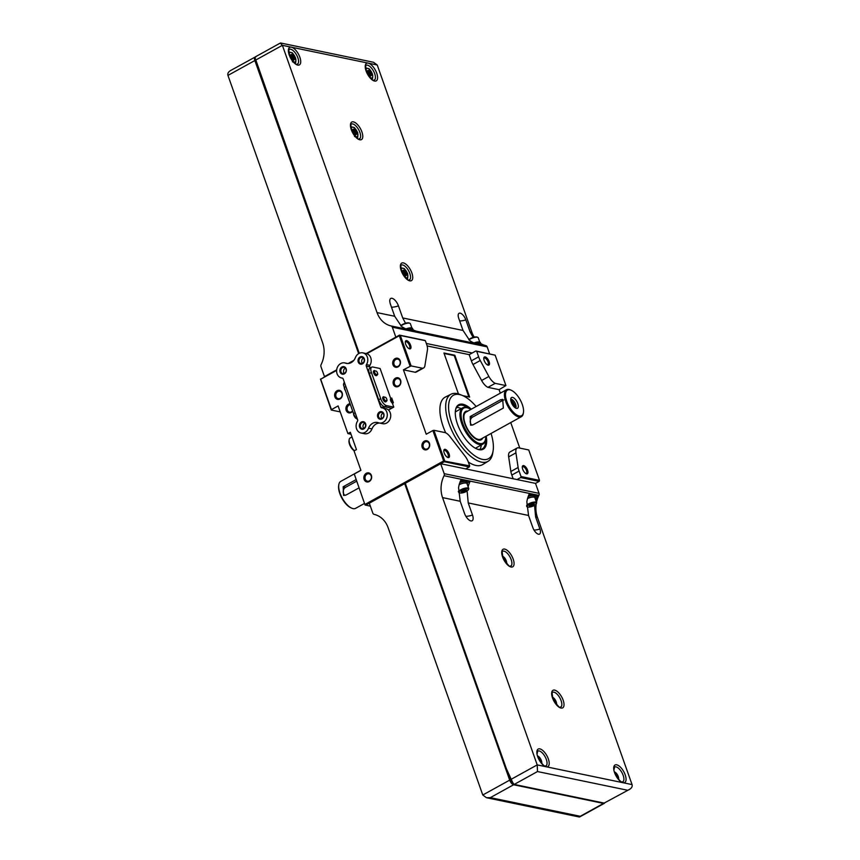 <?xml version="1.0" encoding="UTF-8"?>
<svg xmlns="http://www.w3.org/2000/svg" width="860" height="860" viewBox="0 0 860 860"><rect width="100%" height="100%" fill="white"/><g stroke="black" fill="none" stroke-linecap="round" stroke-linejoin="round"><path stroke-width="1.29" d="M393.171 402.114L392.805 402.039A2.623 1.161 -118.9 0 1 391.59 398.599L391.945 398.675M392.805 402.039L393.224 402.867M392.934 403.103A2.763 1.215 -118.9 0 1 391.096 400.61A2.763 1.215 -118.9 0 1 391.203 398.427A2.763 1.215 -118.9 0 1 391.3 398.384A2.763 1.215 -118.9 0 1 391.547 398.363M391.042 398.567A2.763 1.215 61.1 0 0 390.848 398.631A2.763 1.215 61.1 0 0 390.741 400.825A2.763 1.215 61.1 0 0 392.59 403.318M343.731 383.786A2.311 1.01 61.1 0 0 343.699 385.495L343.892 386.043M344.376 382.313A6.923 3.042 61.1 0 0 344.301 387.43L353.578 413.638A6.923 3.042 61.1 0 0 357.588 419.605M375.734 374.207A2.623 1.161 -118.9 0 1 374.519 370.767L376.422 371.165A2.623 1.161 -118.9 0 1 377.637 374.605L375.734 374.207L376.583 375.304L377.637 374.605M377.024 375.239A2.763 1.215 -118.9 0 1 376.895 375.379A2.763 1.215 -118.9 0 1 376.809 375.444A2.763 1.215 -118.9 0 1 376.347 375.487A2.763 1.215 -118.9 0 1 374.186 373.165A2.763 1.215 -118.9 0 1 374.143 370.606A2.763 1.215 -118.9 0 1 374.24 370.563A2.763 1.215 -118.9 0 1 374.476 370.531M376.422 371.165L374.519 370.767M385.022 400.416A2.623 1.161 -118.9 0 1 383.807 396.976L385.699 397.374A2.623 1.161 -118.9 0 1 386.925 400.814L385.022 400.416L385.861 401.512L386.925 400.814M386.301 401.448A2.763 1.215 -118.9 0 1 386.183 401.588A2.763 1.215 -118.9 0 1 386.097 401.652A2.763 1.215 -118.9 0 1 385.635 401.706A2.763 1.215 -118.9 0 1 383.474 399.373A2.763 1.215 -118.9 0 1 383.42 396.815A2.763 1.215 -118.9 0 1 383.517 396.772A2.763 1.215 -118.9 0 1 383.754 396.739M385.699 397.374L383.807 396.976M343.172 378.916L357.631 419.734A1.537 1.29 -78.3 0 1 357.448 421.25A7.697 6.461 -78.3 0 0 361.06 433.01A7.697 6.461 -78.3 0 0 368.542 428.205A9.234 7.761 -78.3 0 1 377.497 422.486A9.234 7.761 -78.3 0 1 378.443 422.754A7.697 6.461 -78.3 0 0 379.206 422.969A7.697 6.461 -78.3 0 0 387.097 416.745A7.697 6.461 -78.3 0 0 382.334 407.898A7.697 6.461 -78.3 0 0 381.743 407.812A1.537 1.29 -78.3 0 1 380.733 406.952L366.274 366.145A1.537 1.29 -78.3 0 1 366.457 364.629A7.697 6.461 -78.3 0 0 362.845 352.869A7.697 6.461 -78.3 0 0 355.384 357.631A9.234 7.761 -78.3 0 1 346.408 363.393A9.234 7.761 -78.3 0 1 345.494 363.124A7.697 6.461 -78.3 0 0 344.699 362.898A7.697 6.461 -78.3 0 0 336.808 369.123A7.697 6.461 -78.3 0 0 341.57 377.97A7.697 6.461 -78.3 0 0 342.162 378.056A1.537 1.29 -78.3 0 1 343.172 378.916M361.06 433.01L364.5 433.719A7.697 6.461 101.7 0 0 371.971 428.914A9.234 7.761 101.7 0 1 379.615 423.055M362.845 352.869L366.274 353.578A7.697 6.461 101.7 0 1 369.886 365.339L366.457 364.629M369.886 365.339A1.537 1.29 101.7 0 0 369.639 366.575L369.725 366.854A1.537 0.677 61.1 0 0 370.445 367.865M371.724 367.156A6.923 3.042 61.1 0 0 371.391 372.455L380.679 398.664A6.923 3.042 61.1 0 0 386.548 405.619L393.783 407.113L392.461 403.394L393.385 402.738L391.73 398.04L390.709 398.459L380.109 368.521L372.885 367.026A6.923 3.042 61.1 0 0 371.724 367.156L369.725 368.252A6.923 3.042 61.1 0 0 369.402 373.552L378.679 399.76A6.923 3.042 61.1 0 0 384.549 406.715L384.549 406.715A1.537 0.677 61.1 0 0 384.334 406.758A1.537 0.677 61.1 0 0 384.183 407.672L384.28 407.919A1.537 1.29 101.7 0 0 384.785 408.414M382.334 407.898L385.764 408.618A7.697 6.461 101.7 0 1 390.537 417.465A7.697 6.461 101.7 0 1 382.635 423.69L379.206 422.969M358.254 362.071A3.849 3.236 101.7 0 1 361.738 356.588A3.849 3.236 101.7 0 1 363.844 362.544A3.849 3.236 101.7 0 1 358.254 362.071M359.598 427.14A3.849 3.236 101.7 0 1 363.081 421.658A3.849 3.236 101.7 0 1 365.188 427.613A3.849 3.236 101.7 0 1 359.598 427.14M340.108 372.111A3.849 3.236 101.7 0 1 343.591 366.618A3.849 3.236 101.7 0 1 345.698 372.573A3.849 3.236 101.7 0 1 340.108 372.111M377.744 417.111A3.849 3.236 101.7 0 1 381.227 411.617A3.849 3.236 101.7 0 1 383.334 417.584A3.849 3.236 101.7 0 1 377.744 417.111M386.548 405.619L384.549 406.715L391.784 408.221M373.971 370.735A2.763 1.215 61.1 0 0 373.777 370.8A2.763 1.215 61.1 0 0 373.82 373.369A2.763 1.215 61.1 0 0 375.981 375.691A2.763 1.215 61.1 0 0 376.443 375.637A2.763 1.215 61.1 0 0 376.615 375.508M383.259 396.954A2.763 1.215 61.1 0 0 383.055 397.019A2.763 1.215 61.1 0 0 383.108 399.577A2.763 1.215 61.1 0 0 385.269 401.899A2.763 1.215 61.1 0 0 385.731 401.846A2.763 1.215 61.1 0 0 385.893 401.717M354.9 417.079A2.623 1.161 -118.9 0 1 353.643 413.8M345.44 390.644A2.623 1.161 -118.9 0 1 344.355 387.591M378.626 416.896A3.182 2.677 101.7 0 1 381.775 412.392A3.182 2.677 101.7 0 1 380.475 418.627A3.182 2.677 101.7 0 1 378.626 416.896M381.937 418.454A3.182 2.677 101.7 0 1 383.044 413.133M340.99 371.885A3.182 2.677 101.7 0 1 344.14 367.392A3.182 2.677 101.7 0 1 342.839 373.627A3.182 2.677 101.7 0 1 340.99 371.885M344.301 373.455A3.182 2.677 101.7 0 1 345.408 368.134M359.136 361.856A3.182 2.677 101.7 0 1 362.286 357.362A3.182 2.677 101.7 0 1 360.985 363.587A3.182 2.677 101.7 0 1 359.136 361.856M362.447 363.414A3.182 2.677 101.7 0 1 363.554 358.093M360.48 426.925A3.182 2.677 101.7 0 1 363.629 422.432A3.182 2.677 101.7 0 1 362.329 428.656A3.182 2.677 101.7 0 1 360.48 426.925M363.791 428.484A3.182 2.677 101.7 0 1 364.898 423.163M354.825 416.283L354.761 416.347A1.236 0.537 61.1 0 0 355.083 417.455A1.236 0.537 61.1 0 0 355.868 418.207L356.287 418.336M336.636 370.391L320.683 379.206L336.679 369.854L324.478 376.605L320.963 366.65A2.311 1.935 -78.3 0 1 321.102 364.608A24.628 20.683 -78.3 0 0 322.608 342.71L227.954 75.411L254.861 60.533C254.13 58.061 254.452 56.857 255.861 56.91M348.149 363.511L353.804 360.383L348.149 363.511M358.652 353.632L254.861 60.533M472.215 352.987L426.334 343.462M359.265 353.31L255.474 60.2A4.622 2.032 -118.9 0 1 255.108 57.652A4.622 2.032 -118.9 0 1 255.689 56.663L280.263 43.086L282.381 45.322L377.046 312.61A24.628 20.683 -78.3 0 0 391.02 325.94A2.311 1.935 -78.3 0 1 392.332 327.198L395.847 337.142L366.166 353.557L399.481 335.131L424.496 340.323L425.345 340.678L426.882 345.021A10.556 4.644 61.1 0 1 427.431 349.923L424.904 365.715A10.481 4.612 61.1 0 1 423.582 367.983A10.481 4.612 61.1 0 1 422.475 368.252L411.091 365.898L400.33 335.486L425.345 340.678M255.42 56.9L230.512 70.584C228.298 71.939 227.438 73.541 227.954 75.411M359.114 353.374L255.076 57.921M280.715 43.011L373.519 62.275L377.228 64.995L471.882 332.293A24.628 20.683 -78.3 0 0 474.225 337.12M481.181 343.806A24.628 20.683 -78.3 0 0 485.857 345.623A2.311 1.935 -78.3 0 1 487.168 346.87L489.641 353.836M459.627 320.855A7.697 2.44 160.5 0 0 465.84 319.856A6.665 2.935 -118.9 0 0 461.981 314.115A6.665 2.935 -118.9 0 0 458.477 313.921A6.665 2.935 -118.9 0 0 458.756 318.383L463.024 330.455L469.689 340.485A24.628 20.683 -78.3 0 0 476.311 343.635L484.492 345.333A24.628 20.683 101.7 0 1 481.342 344.258M473.097 337.41L470.108 331.928L471.882 332.293M391.461 307.138A8.471 2.688 160.5 0 0 398.438 305.87A7.536 3.322 -118.9 0 0 394.16 299.441A7.536 3.322 -118.9 0 0 390.171 299.054A7.536 3.322 -118.9 0 0 390.429 304.214L394.697 316.276L401.416 326.316A24.628 20.683 -78.3 0 0 408.038 329.477L417.035 331.337A24.628 20.683 101.7 0 1 413.434 330.046M405.533 323.242L402.716 317.942L463.024 330.455M465.84 319.856L470.108 331.928M398.438 305.87L402.716 317.942M294.7 63.059L295.733 62.49L295.883 60.157L294.174 55.341L292.325 52.858L290.841 52.417L289.014 52.17L289.218 54.309A5.386 2.365 61.1 0 0 289.218 54.416M292.432 61.802L295.733 62.49M292.873 59.458L292.862 59.544A2.494 1.097 61.1 0 1 292.841 59.652A2.419 1.064 61.1 0 0 292.873 59.458A2.419 1.064 61.1 0 0 292.335 57.351A2.419 1.064 61.1 0 0 290.841 55.771A2.419 1.064 61.1 0 0 290.659 55.706M292.948 59.727A2.494 1.097 61.1 0 0 293.303 59.673A2.494 1.097 61.1 0 0 293.249 57.351A2.494 1.097 61.1 0 0 291.303 55.255A2.494 1.097 61.1 0 0 290.884 55.298A2.494 1.097 61.1 0 0 290.648 55.567M291.572 54.481A3.074 1.355 61.1 0 0 290.669 55.201A3.074 1.355 61.1 0 0 291.368 57.889A3.074 1.355 61.1 0 0 293.271 59.899A3.074 1.355 61.1 0 0 294.26 57.781A3.074 1.355 61.1 0 0 291.572 54.481M293.163 61.544A5.386 2.365 61.1 0 0 294.26 62.049A5.386 2.365 61.1 0 0 295.883 60.157A5.386 2.365 61.1 0 0 294.174 55.341A5.386 2.365 61.1 0 0 290.841 52.417A5.386 2.365 61.1 0 0 289.218 54.309M371.552 79.002L372.584 78.432L372.735 76.099L371.036 71.283L369.176 68.8L367.704 68.359L365.876 68.112L366.081 70.251A5.386 2.365 61.1 0 0 366.081 70.359M370.359 77.862L372.584 78.432M369.682 75.594A2.419 1.064 61.1 0 0 369.736 75.4A2.419 1.064 61.1 0 0 369.187 73.294A2.419 1.064 61.1 0 0 367.693 71.713A2.419 1.064 61.1 0 0 367.51 71.659A2.494 1.097 61.1 0 1 367.618 71.681A2.494 1.097 61.1 0 1 367.65 71.703M369.8 75.669A2.494 1.097 61.1 0 0 370.155 75.615A2.494 1.097 61.1 0 0 370.112 73.304A2.494 1.097 61.1 0 0 368.155 71.197A2.494 1.097 61.1 0 0 367.736 71.251A2.494 1.097 61.1 0 0 367.5 71.52M368.435 70.423A3.074 1.355 61.1 0 0 367.532 71.154A3.074 1.355 61.1 0 0 368.22 73.831A3.074 1.355 61.1 0 0 370.123 75.841A3.074 1.355 61.1 0 0 371.112 73.724A3.074 1.355 61.1 0 0 368.435 70.423M370.026 77.497A5.386 2.365 61.1 0 0 371.112 77.991A5.386 2.365 61.1 0 0 372.735 76.099A5.386 2.365 61.1 0 0 371.036 71.283A5.386 2.365 61.1 0 0 367.704 68.359A5.386 2.365 61.1 0 0 366.081 70.251M411.897 327.993L410.381 323.725A5.386 1.709 160.5 0 0 409.897 323.285L409.177 322.994A4.773 1.516 160.5 0 0 408.855 322.898A4.773 1.516 160.5 0 0 404.479 323.586A4.773 1.516 160.5 0 0 400.803 325.833M409.897 323.285A5.386 1.709 160.5 0 0 409.532 323.177A5.386 1.709 160.5 0 0 400.943 325.951M412.854 329.326L412.574 328.52A5.848 1.86 160.5 0 0 411.65 327.929A5.848 1.86 160.5 0 0 406.049 328.864M413.649 330.638L413.348 329.799A6.16 1.956 160.5 0 0 412.381 329.176A6.16 1.956 160.5 0 0 408.392 329.541M413.542 330.616A6.16 1.956 160.5 0 0 412.768 330.272A6.16 1.956 160.5 0 0 411.531 330.197M479.751 342.076L478.246 337.797A5.386 1.709 160.5 0 0 477.762 337.367L477.042 337.066A4.773 1.516 160.5 0 0 476.719 336.98A4.773 1.516 160.5 0 0 472.516 337.604A4.773 1.516 160.5 0 0 468.786 339.754M477.762 337.367A5.386 1.709 160.5 0 0 477.397 337.26A5.386 1.709 160.5 0 0 468.958 339.894M480.719 343.398L480.428 342.602A5.848 1.86 160.5 0 0 479.514 342.011A5.848 1.86 160.5 0 0 474 342.914M481.503 344.709L481.213 343.871A6.16 1.956 160.5 0 0 480.245 343.258A6.16 1.956 160.5 0 0 476.257 343.624M481.406 344.688A6.16 1.956 160.5 0 0 480.632 344.355A6.16 1.956 160.5 0 0 479.396 344.279M406.705 278.79L407.737 278.221L405.501 277.651M405.167 277.275A5.386 2.365 61.1 0 0 406.253 277.78A5.386 2.365 61.1 0 0 407.877 275.888A5.386 2.365 61.1 0 0 406.178 271.072A5.386 2.365 61.1 0 0 402.846 268.148A5.386 2.365 61.1 0 0 401.222 270.04A5.386 2.365 61.1 0 0 401.222 270.147L401.018 267.901L404.318 268.589L407.683 273.749L407.737 278.221M404.877 275.189L404.866 275.275A2.494 1.097 61.1 0 0 404.866 275.232A2.494 1.097 61.1 0 1 404.845 275.383A2.419 1.064 61.1 0 0 404.877 275.189A2.419 1.064 61.1 0 0 404.329 273.082A2.419 1.064 61.1 0 0 402.835 271.502A2.419 1.064 61.1 0 0 402.652 271.438A2.494 1.097 61.1 0 1 402.76 271.47A2.494 1.097 61.1 0 1 402.802 271.481M404.942 275.458A2.494 1.097 61.1 0 0 405.296 275.404A2.494 1.097 61.1 0 0 405.254 273.082A2.494 1.097 61.1 0 0 403.297 270.986A2.494 1.097 61.1 0 0 402.888 271.029A2.494 1.097 61.1 0 0 402.652 271.298M403.577 270.212A3.074 1.355 61.1 0 0 402.673 270.932A3.074 1.355 61.1 0 0 403.362 273.62A3.074 1.355 61.1 0 0 405.264 275.63A3.074 1.355 61.1 0 0 406.253 273.512A3.074 1.355 61.1 0 0 403.577 270.212M356.76 137.761L357.792 137.191L354.492 136.504M355.223 136.256A5.386 2.365 61.1 0 0 356.319 136.751A5.386 2.365 61.1 0 0 357.943 134.859A5.386 2.365 61.1 0 0 356.233 130.043A5.386 2.365 61.1 0 0 352.901 127.119A5.386 2.365 61.1 0 0 351.278 129.011A5.386 2.365 61.1 0 0 351.278 129.118L351.073 126.871L354.385 127.559L357.738 132.719L357.792 137.191M354.933 134.16L354.922 134.246A2.494 1.097 61.1 0 1 354.9 134.353A2.419 1.064 61.1 0 0 354.933 134.16A2.419 1.064 61.1 0 0 354.395 132.053A2.419 1.064 61.1 0 0 352.901 130.473A2.419 1.064 61.1 0 0 352.707 130.408A2.494 1.097 61.1 0 1 352.815 130.44A2.494 1.097 61.1 0 1 352.858 130.462M355.008 134.429A2.494 1.097 61.1 0 0 355.363 134.375A2.494 1.097 61.1 0 0 355.309 132.053A2.494 1.097 61.1 0 0 353.363 129.957A2.494 1.097 61.1 0 0 352.944 130A2.494 1.097 61.1 0 0 352.707 130.279M353.632 129.183A3.074 1.355 61.1 0 0 352.729 129.903A3.074 1.355 61.1 0 0 353.428 132.59A3.074 1.355 61.1 0 0 355.331 134.601A3.074 1.355 61.1 0 0 356.309 132.483A3.074 1.355 61.1 0 0 353.632 129.183M539.037 493.35L535.522 483.395L440.675 463.723L444.201 473.666L539.037 493.35A2.311 1.935 -78.3 0 1 538.898 495.392A24.628 20.683 -78.3 0 0 536.5 502.326M536.242 503.767A24.628 20.683 -78.3 0 0 537.392 517.29L632.046 784.589C632.562 786.459 631.702 788.061 629.488 789.415L604.139 803.089L629.488 789.415M444.201 473.666A2.311 1.935 -78.3 0 1 444.061 475.72A24.628 20.683 -78.3 0 0 442.556 497.607L460.207 501.272L458.563 487.685A24.628 20.683 -78.3 0 1 461.143 479.439L464.637 480.17A6.16 1.956 -19.5 0 1 466.647 480.589L470.14 481.31L467.238 482.911M440.675 463.723L405.296 483.288L510.292 779.784L514.205 784.428L604.139 803.089M627.424 790.211L537.489 771.549L537.21 764.905L442.556 497.607M486.481 797.725L579.285 816.989L580.253 816.29L490.318 797.639L486.481 797.725L482.772 795.005L388.118 527.707A24.628 20.683 -78.3 0 0 374.143 514.377A2.311 1.935 -78.3 0 1 372.832 513.13L369.305 503.186L405.296 483.288M405.2 483.492L505.594 767.023L513.442 784.137L514.205 784.428L537.489 771.549M404.684 483.621L509.69 780.128A4.622 2.032 61.1 0 0 513.603 784.761L603.537 803.423A4.622 2.032 61.1 0 0 604.311 803.337A4.622 2.032 61.1 0 0 604.58 803.1M535.737 500.176A24.628 20.683 101.7 0 1 537.597 495.306L535.017 496.736M534.64 506.4L535.619 516.924L539.897 528.986A6.665 2.935 -118.9 0 1 538.726 534.254A6.665 2.935 -118.9 0 1 532.813 527.524L528.545 515.452L526.836 501.853A24.628 20.683 -78.3 0 1 529.416 493.608L532.501 494.242A6.16 1.956 -19.5 0 1 534.511 494.661L537.597 495.306M460.207 501.272L464.486 513.345A7.536 3.322 -118.9 0 0 471.301 520.966A7.536 3.322 -118.9 0 0 472.495 515.011L468.227 502.939L467.227 492.07M468.13 486.792A24.628 20.683 101.7 0 1 470.14 481.31M537.833 756.058L537.672 755.983A4.665 2.053 -118.9 0 1 537.833 756.058A4.665 2.053 -118.9 0 1 540.714 759.111A4.665 2.053 -118.9 0 1 541.768 763.175A4.665 2.053 -118.9 0 1 541.736 763.347L541.768 763.175M540.349 761.562L540.338 760.401L538.435 758.09M614.685 772L614.524 771.936A4.665 2.053 -118.9 0 1 614.685 772A4.665 2.053 -118.9 0 1 617.577 775.053A4.665 2.053 -118.9 0 1 618.63 779.128A4.665 2.053 -118.9 0 1 618.587 779.289M617.2 777.505L617.19 776.343L615.287 774.032M539.79 760.702L540.338 760.401M616.652 776.644L617.19 776.343M466.647 480.589A6.16 1.956 -19.5 0 1 466.84 480.869L467.238 481.965A6.16 1.956 -19.5 0 1 467.152 482.643M460.412 481.073A6.16 1.956 -19.5 0 1 464.637 480.17M534.511 494.661A6.16 1.956 -19.5 0 1 534.705 494.941L535.092 496.048A6.16 1.956 -19.5 0 1 535.006 496.725M528.792 494.973A6.16 1.956 -19.5 0 1 532.501 494.242M460.121 492.973A4.773 1.516 -19.5 0 1 459.799 492.877A4.773 1.516 -19.5 0 1 463.357 489.469A4.773 1.516 -19.5 0 1 468.27 489.877A4.773 1.516 -19.5 0 1 464.69 492.21A4.773 1.516 -19.5 0 1 460.121 492.973M465.281 491.2L466.389 490.049L464.97 489.748L461.347 491.759L465.281 491.2L464.798 489.813M459.433 492.694A5.386 1.709 -19.5 0 1 459.079 492.587A5.386 1.709 -19.5 0 1 458.595 492.146A5.386 1.709 -19.5 0 1 463.099 488.738A5.386 1.709 -19.5 0 1 468.754 488.555A5.386 1.709 -19.5 0 1 468.646 489.2L468.27 489.877M459.175 484.739A5.386 1.709 -19.5 0 1 466.991 483.599L468.754 488.555M459.24 484.524A5.848 1.86 -19.5 0 1 467.431 483.449A5.848 1.86 -19.5 0 1 467.238 484.277M459.81 482.654A5.848 1.86 -19.5 0 1 466.948 482.073L467.431 483.449M459.853 482.535A6.16 1.956 -19.5 0 1 467.238 481.965M527.976 507.056A4.773 1.516 -19.5 0 1 527.664 506.959A4.773 1.516 -19.5 0 1 531.222 503.551A4.773 1.516 -19.5 0 1 536.135 503.96A4.773 1.516 -19.5 0 1 532.555 506.293A4.773 1.516 -19.5 0 1 527.976 507.056M533.146 505.271L534.254 504.121L532.835 503.831L529.201 505.841L533.146 505.271L532.652 503.895M527.298 506.776A5.386 1.709 -19.5 0 1 526.943 506.669A5.386 1.709 -19.5 0 1 526.632 506.486M526.6 505.519A5.386 1.709 -19.5 0 1 531.91 502.509A5.386 1.709 -19.5 0 1 536.608 502.638A5.386 1.709 -19.5 0 1 536.511 503.272L536.135 503.96M527.545 498.563A5.386 1.709 -19.5 0 1 534.856 497.682L536.608 502.638M527.599 498.359A5.848 1.86 -19.5 0 1 535.296 497.521A5.848 1.86 -19.5 0 1 535.103 498.359M528.19 496.532A5.848 1.86 -19.5 0 1 534.802 496.145L535.296 497.521M528.233 496.413A6.16 1.956 -19.5 0 1 535.092 496.048M462.304 490.759L462.755 492.049M530.168 504.841L530.62 506.131M506.626 563.397L506.594 563.569A4.665 2.053 61.1 0 0 506.626 563.397A4.665 2.053 61.1 0 0 505.572 559.322A4.665 2.053 61.1 0 0 502.691 556.269A4.665 2.053 61.1 0 0 502.53 556.205L502.691 556.269M505.207 561.774L505.196 560.612L503.293 558.301M556.571 704.426L556.538 704.598A4.665 2.053 61.1 0 0 556.571 704.426A4.665 2.053 61.1 0 0 555.517 700.352A4.665 2.053 61.1 0 0 552.625 697.299A4.665 2.053 61.1 0 0 552.464 697.234L552.625 697.299M555.151 702.803L555.13 701.642L553.238 699.33M504.648 560.913L505.196 560.612M554.592 701.943L555.13 701.642M352.707 411.188A4.622 3.881 101.7 0 1 346.182 410.36A4.622 3.881 101.7 0 1 350.084 403.759M393.364 384.269A4.622 3.881 101.7 0 1 397.535 377.69A4.622 3.881 101.7 0 1 400.072 384.839A4.622 3.881 101.7 0 1 393.364 384.269M422.185 447.308A4.622 3.881 101.7 0 1 426.366 440.718A4.622 3.881 101.7 0 1 428.904 447.877A4.622 3.881 101.7 0 1 422.185 447.308M334.895 396.858A4.622 3.881 101.7 0 1 339.066 390.279A4.622 3.881 101.7 0 1 341.603 397.427A4.622 3.881 101.7 0 1 334.895 396.858M364.124 479.407A4.622 3.881 101.7 0 1 368.306 472.828A4.622 3.881 101.7 0 1 370.832 479.977A4.622 3.881 101.7 0 1 364.124 479.407M392.956 364.758A4.622 3.881 101.7 0 1 397.137 358.168A4.622 3.881 101.7 0 1 399.663 365.317A4.622 3.881 101.7 0 1 392.956 364.758M320.683 379.206L331.455 409.618L338.109 405.941L347.902 433.59L350.321 432.257L356.459 449.597L354.04 450.93L360.91 470.334L354.255 474.01L365.048 504.971L370.359 506.164M422.475 368.252L415.208 372.262L403.426 369.821L426.227 434.214L432.881 430.537L443.652 460.938L365.027 504.411M403.426 369.821L411.091 365.898M366.801 353.718L399.319 335.733L410.08 366.145M352.815 361.447L349.45 363.307M388.483 410.048L393.783 407.113M523.45 412.52L523.321 413.359A15.394 6.772 -118.9 0 1 521.364 416.691L480.847 439.094A15.394 6.772 -118.9 0 1 479.665 439.46A15.394 6.772 -118.9 0 1 478.267 439.385A15.394 6.772 -118.9 0 1 466.819 427.667A15.394 6.772 -118.9 0 1 465.013 412.961A15.394 6.772 -118.9 0 1 465.948 412.155L506.475 389.752A15.394 6.772 -118.9 0 1 510.335 389.87L511.119 390.204A14.62 6.429 -118.9 0 1 520.16 399.771A14.62 6.429 -118.9 0 1 523.45 412.52A14.62 6.429 -118.9 0 1 519.15 415.96A14.62 6.429 -118.9 0 1 506.433 400.298A14.62 6.429 -118.9 0 1 511.119 390.204M521.364 416.691A15.394 6.772 -118.9 0 1 518.795 416.982A15.394 6.772 -118.9 0 1 506.755 404.028A15.394 6.772 -118.9 0 1 506.475 389.752M503.347 408.07L502.691 399.395L500.423 399.814L470.183 416.541L470.57 425.162L473.108 424.797L503.347 408.07M364.361 503.508L355.642 508.325A15.394 6.772 -118.9 0 1 353.073 508.615A15.394 6.772 -118.9 0 1 351.783 508.195A15.394 6.772 -118.9 0 1 342.269 498.123A15.394 6.772 -118.9 0 1 338.797 484.717A15.394 6.772 -118.9 0 1 340.754 481.385L360.877 470.248M358.856 487.964L346.096 495.016L343.613 495.392M355.933 479.708L343.172 486.76L343.559 495.381M351.02 434.246L347.902 433.59M517.043 479.568L520.665 477.558L539.145 481.396L535.522 483.395M465.69 468.915L469.323 466.905L469.689 465.883L443.652 460.938M365.672 505.185L444.308 461.712L469.323 466.905M469.194 354.653L475.849 350.977L476.698 351.332L478.633 356.814L471.377 360.834L469.194 354.653L427.13 345.935M475.849 350.977L495.166 355.169L505.938 385.57L495.209 383.345A10.32 4.536 61.1 0 1 488.878 376.476L480.245 360.512A10.653 4.687 61.1 0 1 478.633 356.814M500.327 393.149L499.09 389.666L505.938 385.57M519.784 448.103L510.743 422.572M340.216 411.897L331.261 410.037L320.468 379.077M365.048 504.971L354.255 474.01M526.6 473.871A4.622 2.032 -118.9 0 1 526.212 473.742A4.622 2.032 -118.9 0 1 523.364 470.721A4.622 2.032 -118.9 0 1 522.321 466.7A4.622 2.032 -118.9 0 1 526.739 468.453A4.622 2.032 -118.9 0 1 526.6 473.871M539.51 480.375L521.031 476.537L519.085 471.043A10.653 4.687 61.1 0 1 518.118 467.485L515.935 452.865A10.32 4.536 61.1 0 1 517.193 447.985A10.32 4.536 61.1 0 1 518.01 447.737L528.739 449.963L539.51 480.375L539.145 481.396M488.114 365.177A4.622 2.032 -118.9 0 1 487.727 365.048A4.622 2.032 -118.9 0 1 484.868 362.028A4.622 2.032 -118.9 0 1 483.825 358.007A4.622 2.032 -118.9 0 1 488.254 359.76A4.622 2.032 -118.9 0 1 488.114 365.177M476.698 351.332L495.166 355.169M409.618 348.891A4.622 2.032 -118.9 0 1 409.231 348.762A4.622 2.032 -118.9 0 1 406.382 345.741A4.622 2.032 -118.9 0 1 405.339 341.721A4.622 2.032 -118.9 0 1 409.758 343.473A4.622 2.032 -118.9 0 1 409.618 348.891M400.33 335.486L399.481 335.131M444.308 461.712L444.276 461.164M448.114 457.584A4.622 2.032 -118.9 0 1 447.727 457.456A4.622 2.032 -118.9 0 1 444.867 454.435A4.622 2.032 -118.9 0 1 443.825 450.414A4.622 2.032 -118.9 0 1 448.253 452.166A4.622 2.032 -118.9 0 1 448.114 457.584M444.663 460.691L433.902 430.29L445.276 432.644A10.481 4.612 61.1 0 1 450.038 436.687L465.034 456.112A10.556 4.644 61.1 0 1 468.141 461.54L469.689 465.883M433.902 430.29L432.881 430.537M521.031 476.537L520.665 477.558M499.09 389.666L487.942 387.355L495.209 383.345M513.14 478.751L511.829 475.064L519.085 471.043M517.193 447.985L509.937 451.994A10.32 4.536 61.1 0 0 508.668 456.875L510.862 471.495A10.653 4.687 61.1 0 0 511.829 475.064M471.377 360.834A10.653 4.687 61.1 0 0 472.989 364.533L481.621 380.486A10.32 4.536 61.1 0 0 487.942 387.355M415.208 372.262A10.481 4.612 61.1 0 0 416.326 372.004L423.582 367.983M462.82 395.654L469.635 397.073L454.822 355.244L443.932 352.987L458.434 393.912M491.06 433.451A36.249 15.942 -118.9 0 1 493.102 450.844L492.737 453.102A38.324 16.856 -118.9 0 1 488.147 461.261L482.632 464.583A38.571 16.974 -118.9 0 1 475.935 465.454A38.571 16.974 -118.9 0 1 468.313 462.003M445.684 432.827A38.571 16.974 -118.9 0 1 445.308 397.083L451.059 394.192A38.324 16.856 -118.9 0 1 460.412 394.632L462.529 395.525A36.249 15.942 -118.9 0 1 476.16 406.511M522.289 467.216A3.784 1.666 -118.9 0 1 522.654 466.786A3.784 1.666 -118.9 0 1 525.944 469.291A3.784 1.666 -118.9 0 1 526.32 473.409A3.784 1.666 -118.9 0 1 525.75 473.494M443.792 450.941A3.784 1.666 -118.9 0 1 444.158 450.5A3.784 1.666 -118.9 0 1 447.447 453.016A3.784 1.666 -118.9 0 1 447.823 457.133A3.784 1.666 -118.9 0 1 447.264 457.208M405.307 342.237A3.784 1.666 -118.9 0 1 405.673 341.807A3.784 1.666 -118.9 0 1 408.962 344.312A3.784 1.666 -118.9 0 1 409.338 348.429A3.784 1.666 -118.9 0 1 408.769 348.515M483.793 358.523A3.784 1.666 -118.9 0 1 484.158 358.093A3.784 1.666 -118.9 0 1 487.448 360.598A3.784 1.666 -118.9 0 1 487.824 364.715A3.784 1.666 -118.9 0 1 487.265 364.801M455.295 411.983A20.812 9.159 -118.9 0 1 456.069 411.424A20.812 9.159 -118.9 0 1 456.52 411.209M476.633 447.587A20.812 9.159 -118.9 0 1 476.214 447.856A20.812 9.159 -118.9 0 1 475.333 448.21M455.295 412.026A20.78 9.137 -118.9 0 1 456.09 411.456L462.734 407.78A20.78 9.137 -118.9 0 1 467.947 407.941L468.732 408.274A20.006 8.804 -118.9 0 1 470.871 409.435M485.771 436.375A20.006 8.804 -118.9 0 1 485.61 438.804L485.481 439.643A20.78 9.137 -118.9 0 1 482.847 444.147L476.193 447.823A20.78 9.137 -118.9 0 1 475.29 448.189M455.295 411.929A20.812 9.159 -118.9 0 1 455.897 411.521A20.812 9.159 -118.9 0 1 455.983 411.478M476.117 447.899A20.812 9.159 -118.9 0 1 476.031 447.952A20.812 9.159 -118.9 0 1 475.376 448.243M456.638 407.457A24.628 10.836 -118.9 0 1 461.175 408.64M481.288 445.007A24.628 10.836 -118.9 0 1 479.869 449.479M485.534 439.256A24.628 10.836 -118.9 0 1 482.288 448.856A24.628 10.836 -118.9 0 1 478.171 449.318A24.628 10.836 -118.9 0 1 476.504 448.812M455.413 410.671A24.628 10.836 -118.9 0 1 458.455 405.748A24.628 10.836 -118.9 0 1 468.313 408.091M486.201 436.138A25.402 11.169 -118.9 0 1 479.02 449.662A25.402 11.169 -118.9 0 1 476.902 448.985A25.402 11.169 -118.9 0 1 461.196 432.376A25.402 11.169 -118.9 0 1 455.477 410.241A25.402 11.169 -118.9 0 1 471.312 409.199M493.102 450.844A36.249 15.942 -118.9 0 1 482.449 459.369A36.249 15.942 -118.9 0 1 450.919 420.54A36.249 15.942 -118.9 0 1 462.529 395.525M488.147 461.261A38.324 16.856 -118.9 0 1 481.482 462.121A38.324 16.856 -118.9 0 1 451.371 429.57A38.324 16.856 -118.9 0 1 451.059 394.192M468.85 396.911L454.22 355.578L454.822 355.244M454.22 355.578L444.115 353.481M423.292 447.039A3.784 3.182 101.7 0 1 423.84 443.126A3.784 3.182 101.7 0 1 427.033 441.685A3.784 3.182 101.7 0 1 429.377 446.039A3.784 3.182 101.7 0 1 425.496 449.103A3.784 3.182 101.7 0 1 423.292 447.039M335.991 396.589A3.784 3.182 101.7 0 1 336.539 392.676A3.784 3.182 101.7 0 1 339.732 391.236A3.784 3.182 101.7 0 1 342.076 395.589A3.784 3.182 101.7 0 1 338.195 398.653A3.784 3.182 101.7 0 1 335.991 396.589M365.221 479.138A3.784 3.182 101.7 0 1 365.779 475.236A3.784 3.182 101.7 0 1 368.962 473.796A3.784 3.182 101.7 0 1 371.305 478.138A3.784 3.182 101.7 0 1 367.424 481.202A3.784 3.182 101.7 0 1 365.221 479.138M394.052 364.479A3.784 3.182 101.7 0 1 394.611 360.577A3.784 3.182 101.7 0 1 397.793 359.136A3.784 3.182 101.7 0 1 400.137 363.49A3.784 3.182 101.7 0 1 396.256 366.543A3.784 3.182 101.7 0 1 394.052 364.479M354.481 450.683A7.697 3.386 -118.9 0 1 349.171 439.632A7.697 3.386 -118.9 0 1 350.138 437.966L351.987 436.955M354.32 450.78A6.772 2.978 -118.9 0 1 349.01 440.642L349.171 439.632M394.46 384.001A3.784 3.182 101.7 0 1 395.009 380.098A3.784 3.182 101.7 0 1 398.202 378.658A3.784 3.182 101.7 0 1 400.545 383.001A3.784 3.182 101.7 0 1 396.664 386.065A3.784 3.182 101.7 0 1 394.46 384.001M352.589 410.833A3.784 3.182 101.7 0 1 349.483 412.155A3.784 3.182 101.7 0 1 347.279 410.091A3.784 3.182 101.7 0 1 350.407 404.684M351.783 508.195L350.998 507.862A14.62 6.429 -118.9 0 1 341.958 498.295A14.62 6.429 -118.9 0 1 338.668 485.556L338.797 484.717M482.847 444.147A20.78 9.137 -118.9 0 1 479.375 444.534A20.78 9.137 -118.9 0 1 463.121 427.044A20.78 9.137 -118.9 0 1 462.734 407.78M510.947 401.179A3.784 1.666 -118.9 0 1 514.065 406.823M510.765 400.169A4.999 2.204 -118.9 0 1 514.828 407.522M510.722 399.298A4.999 2.204 -118.9 0 1 514.882 402.695A4.999 2.204 -118.9 0 1 515.538 408.016M516.473 408.392A6.16 2.709 -118.9 0 1 512.044 403.996A6.16 2.709 -118.9 0 1 511.001 398.083A6.16 2.709 -118.9 0 1 516.892 401.577A6.16 2.709 -118.9 0 1 516.71 408.425A6.16 2.709 -118.9 0 1 516.473 408.392M479.471 439.481A15.243 6.708 -118.9 0 1 479.278 439.514A15.243 6.708 -118.9 0 1 477.891 439.428A15.243 6.708 -118.9 0 1 466.55 427.829A15.243 6.708 -118.9 0 1 464.765 413.262A15.243 6.708 -118.9 0 1 464.894 413.112M480.536 439.245A15.394 6.772 -118.9 0 1 480.245 439.428A15.394 6.772 -118.9 0 1 477.665 439.718A15.394 6.772 -118.9 0 1 476.762 439.46M463.475 415.412A15.394 6.772 -118.9 0 1 465.346 412.488A15.394 6.772 -118.9 0 1 465.658 412.338M482.739 438.052A16.157 7.106 -118.9 0 1 478.515 440.073A16.157 7.106 -118.9 0 1 477.171 439.643A16.157 7.106 -118.9 0 1 467.173 429.065A16.157 7.106 -118.9 0 1 463.529 414.982A16.157 7.106 -118.9 0 1 467.851 411.112M485.61 438.804A20.006 8.804 -118.9 0 1 479.729 443.513A20.006 8.804 -118.9 0 1 462.325 422.077A20.006 8.804 -118.9 0 1 468.732 408.274M356.491 481.288L345.656 487.276A4.622 3.881 -78.3 0 0 343.226 491.275A4.622 3.881 -78.3 0 0 344.967 495.414M503.863 399.964A4.622 3.881 -78.3 0 0 502.906 400.33L472.667 417.057A4.622 3.881 -78.3 0 0 470.237 421.045A4.622 3.881 -78.3 0 0 471.989 425.184M371.971 428.914L368.542 428.205M347.354 363.511L345.494 363.124M369.725 366.854L366.274 366.145M384.183 407.672L380.733 406.952M378.679 399.76L380.679 398.664M369.402 373.552L371.391 372.455M355.159 412.768L353.578 413.638M345.881 386.559L344.301 387.43M377.228 64.995L368.231 63.135A10.008 4.397 -118.9 0 1 377.594 77.497A10.008 4.397 -118.9 0 1 368.381 75.594A10.008 4.397 -118.9 0 1 368.231 63.135L291.379 47.182A10.008 4.397 -118.9 0 1 300.731 61.554A10.008 4.397 -118.9 0 1 291.529 59.641A10.008 4.397 -118.9 0 1 291.379 47.182L282.381 45.322L255.474 60.2M392.332 327.198L487.168 346.87M391.02 325.94L485.857 345.623M377.046 312.61L394.697 316.276M353.438 121.883A10.008 4.397 61.1 0 0 353.589 134.343A10.008 4.397 61.1 0 0 362.791 136.256A10.008 4.397 61.1 0 0 353.438 121.883M403.383 262.913A10.008 4.397 61.1 0 0 403.523 275.372A10.008 4.397 61.1 0 0 412.736 277.286A10.008 4.397 61.1 0 0 403.383 262.913M290.659 49.224A8.471 3.72 61.1 0 0 289.239 49.385C288.541 47.88 288.68 49.966 289.637 55.631C298.302 69.595 297.173 62.522 297.431 64.21A8.471 3.72 61.1 0 0 297.281 56.352A8.471 3.72 61.1 0 0 290.659 49.224M367.51 65.177A8.471 3.72 61.1 0 0 366.091 65.338C365.403 63.823 365.532 65.908 366.5 71.573C375.164 85.538 374.035 78.464 374.293 80.152A8.471 3.72 61.1 0 0 374.132 72.305A8.471 3.72 61.1 0 0 367.51 65.177M402.652 264.955A8.471 3.72 61.1 0 0 401.244 265.116C400.545 263.611 400.674 265.697 401.642 271.362C410.306 285.327 409.177 278.253 409.435 279.941A8.471 3.72 61.1 0 0 409.274 272.082A8.471 3.72 61.1 0 0 402.652 264.955M352.718 123.937A8.471 3.72 61.1 0 0 351.299 124.087C350.6 122.582 350.74 124.668 351.697 130.333C360.362 144.297 359.233 137.224 359.491 138.911A8.471 3.72 61.1 0 0 359.34 131.053A8.471 3.72 61.1 0 0 352.718 123.937M632.046 784.589L623.059 782.718A10.008 4.397 -118.9 0 1 613.707 768.346A10.008 4.397 -118.9 0 1 622.909 770.259A10.008 4.397 -118.9 0 1 623.059 782.718L546.197 766.776A10.008 4.397 -118.9 0 1 536.844 752.403A10.008 4.397 -118.9 0 1 546.046 754.317A10.008 4.397 -118.9 0 1 546.197 766.776L537.21 764.905L510.292 779.784M580.253 816.29L603.537 803.423M490.318 797.639L513.603 784.761M482.772 795.005L509.69 780.128M444.061 475.72L465.798 480.235M465.959 480.267L533.651 494.306M533.823 494.349L538.898 495.392M468.227 502.939L528.545 515.452M535.619 516.924L537.392 517.29M554.668 690.129A10.008 4.397 61.1 0 0 554.808 702.588A10.008 4.397 61.1 0 0 564.02 704.501A10.008 4.397 61.1 0 0 554.668 690.129M504.723 549.099A10.008 4.397 61.1 0 0 504.874 561.558A10.008 4.397 61.1 0 0 514.076 563.472A10.008 4.397 61.1 0 0 504.723 549.099M537.726 751.092A8.471 3.72 -118.9 0 1 545.079 756.692A8.471 3.72 -118.9 0 1 545.917 765.905L545.304 765.938C543.681 767.41 535.898 755.209 537.199 753.543L537.726 751.092M614.577 767.034A8.471 3.72 -118.9 0 1 621.941 772.645A8.471 3.72 -118.9 0 1 622.78 781.847L622.156 781.88C620.533 783.352 612.75 771.162 614.051 769.485L614.577 767.034M472.495 515.011A8.471 2.688 -19.5 0 1 465.883 516.29M539.897 528.986A7.697 2.44 -19.5 0 1 533.985 530.018M504.003 551.142A8.471 3.72 61.1 0 0 502.584 551.303C501.885 549.798 502.025 551.873 502.982 557.549C511.646 571.513 510.517 564.439 510.775 566.116A8.471 3.72 61.1 0 0 510.625 558.269A8.471 3.72 61.1 0 0 504.003 551.142M553.937 692.171A8.471 3.72 61.1 0 0 552.529 692.332C551.83 690.827 551.959 692.902 552.926 698.578C561.591 712.542 560.462 705.469 560.72 707.146A8.471 3.72 61.1 0 0 560.559 699.298A8.471 3.72 61.1 0 0 553.937 692.171M510.862 471.495L518.118 467.485M508.668 456.875L515.935 452.865M481.621 380.486L488.878 376.476M472.989 364.533L480.245 360.512M343.172 486.76L345.656 487.276M500.423 399.814L502.906 400.33M470.183 416.541L472.667 417.057M347.719 363.522L344.699 362.898M342.549 378.174L341.57 377.97M579.737 816.914L604.311 803.337M459.799 492.877L459.079 492.587M458.595 492.146L458.315 491.372M527.664 506.959L526.943 506.669M465.185 412.757L464.583 413.09M479.934 439.428L479.332 439.761"/></g></svg>
